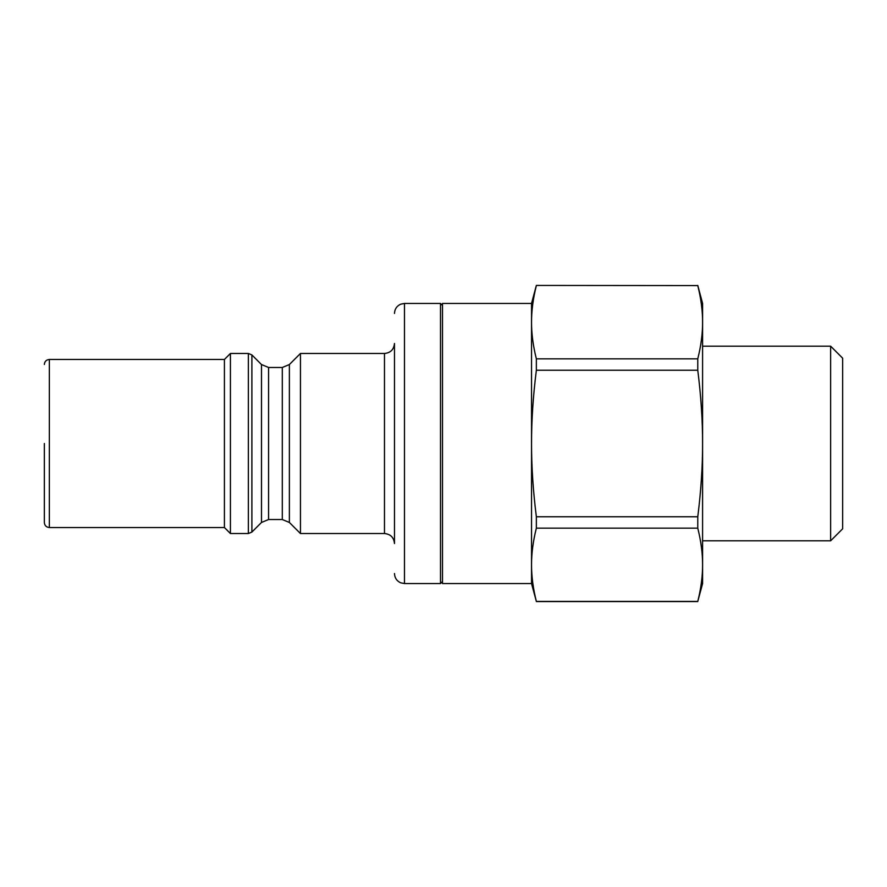 <?xml version="1.0" encoding="UTF-8"?>
<svg xmlns="http://www.w3.org/2000/svg" width="887" height="887" viewBox="0 0 887 887"><rect width="100%" height="100%" fill="white"/><g stroke="black" fill="none" stroke-linecap="round" stroke-linejoin="round"><path stroke-width="1.33" d="M536.358 528.153L536.358 516.766C533.109 490.844 531.501 466.418 531.535 443.5L531.535 564.786C531.501 553.333 533.109 541.114 536.358 528.153L697.77 528.153C701.018 541.114 702.626 553.333 702.593 564.786C702.626 576.251 701.018 588.458 697.77 601.419L536.358 601.419C533.109 588.458 531.501 576.251 531.535 564.786L531.535 583.557L442.502 583.557L442.502 303.443L531.535 303.443L536.358 285.437L697.77 285.581C701.018 298.542 702.626 310.749 702.593 322.214C702.626 333.667 701.018 345.886 697.77 358.847L536.358 358.847C533.109 345.886 531.501 333.667 531.535 322.214C531.501 310.749 533.109 298.542 536.358 285.581M830.642 540.815L842.65 528.807L842.65 358.193L830.642 346.185L830.642 540.815L702.593 540.815M536.358 358.847L536.358 370.234C533.109 396.156 531.501 420.582 531.535 443.5L531.535 303.443M531.535 583.557L536.358 601.419M697.77 528.153L697.77 516.766L536.358 516.766M536.358 370.234L697.77 370.234L697.77 358.847M697.77 285.581L536.358 285.437M697.77 601.419L702.593 583.557L702.593 443.5C702.626 466.418 701.018 490.844 697.77 516.766M697.77 370.234C701.018 396.156 702.626 420.582 702.593 443.5L702.593 303.443L697.77 285.437M44.35 443.5L44.35 522.532L44.35 443.5M44.35 522.532C44.649 525.57 46.312 527.233 49.35 527.532L49.35 359.468L224.422 359.468L230.42 353.469L230.42 533.53L248.36 533.53L251.897 532.067L251.897 354.933L248.36 353.469L248.36 533.53M251.897 354.933L261.499 364.546L261.499 522.454L268.573 519.527L268.573 367.473L282.299 367.473L282.299 519.527L289.373 522.454L289.373 364.546L300.449 353.469L300.449 533.53L384.481 533.53C390.557 534.129 393.883 537.467 394.482 543.543L394.482 343.457C393.883 349.533 390.557 352.871 384.481 353.469L384.481 533.53M224.422 359.468L224.422 527.532L230.42 533.53M442.502 305.45L440.495 303.443L440.495 583.557L442.502 581.55M440.495 583.557L404.483 583.557L404.483 303.443L440.495 303.443M830.642 346.185L702.593 346.185M697.77 601.563L536.358 601.563M261.499 522.454L251.897 532.067M230.42 353.469L248.36 353.469M282.299 367.473L289.373 364.546M268.573 519.527L282.299 519.527M289.373 522.454L300.449 533.53M261.499 364.546L268.573 367.473M49.35 359.468C46.312 359.767 44.649 361.43 44.35 364.468M49.35 527.532L224.422 527.532M300.449 353.469L384.481 353.469M404.483 303.443L400.724 304.174C396.766 306.004 394.682 309.097 394.482 313.455M404.483 583.557L400.724 582.826C396.766 580.996 394.682 577.903 394.482 573.545"/></g></svg>

